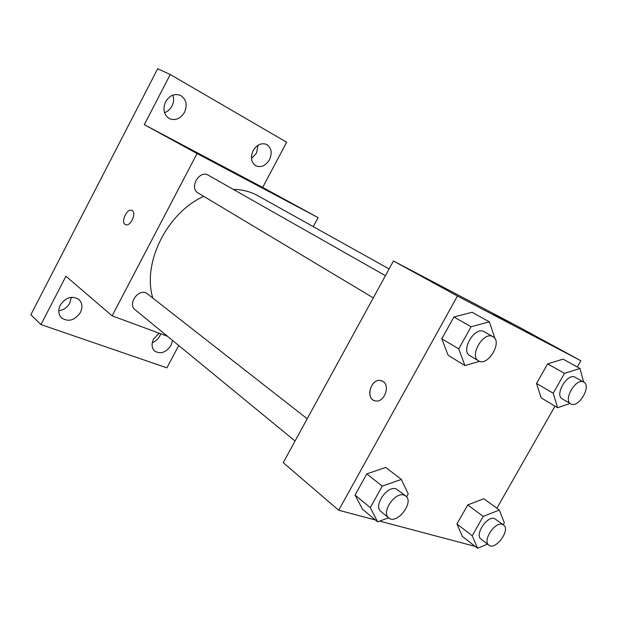 <?xml version="1.0" encoding="UTF-8"?>
<svg xmlns="http://www.w3.org/2000/svg" width="617" height="617" viewBox="0 0 617 617"><rect width="100%" height="100%" fill="white"/><g stroke="black" fill="none" stroke-linecap="round" stroke-linejoin="round"><path stroke-width="0.93" d="M152.283 342.72C155.523 341.463 158.029 339.227 159.803 336.018L160.744 333.797M251.451 158.546L256.479 153.155L258.091 145.196M164.515 112.695C167.716 111.569 170.199 109.363 171.973 106.078C173.786 102.399 174.11 98.743 172.922 95.126M58.777 310.706C63.605 310.058 67.292 307.482 69.837 303.001L71.31 297.278M178.729 345.52L166.883 367.832L40.953 324.581L30.85 314.739L157.69 68.742L170.246 74.503L286.65 142.226L262.665 187.414L144.309 124.68L170.246 74.503M40.953 324.581L65.95 276.231L112.124 315.85L197.054 153.54L144.309 124.68M132.246 210.667C136.758 213.243 130.426 226.817 125.706 224.688C120.284 223.13 126.647 208.083 131.745 210.405L132.246 210.667M165.58 101.805C169.559 95.419 174.526 93.283 180.48 95.396C186.257 99.175 187.591 104.821 184.483 112.348C180.442 118.826 175.39 120.909 169.351 118.611C163.798 114.824 162.541 109.217 165.58 101.805M253.117 150.617C256.865 144.648 261.338 142.581 266.552 144.417C271.457 147.733 272.429 152.839 269.467 159.734C265.672 165.765 261.145 167.793 255.878 165.826C251.127 162.51 250.201 157.443 253.117 150.617M197.054 153.54L318.11 217.616L262.665 187.414M318.11 217.616L313.266 226.616M172.559 340.461L171.056 345.35C166.12 352.538 160.667 354.451 154.713 351.096C151.643 348.034 151.273 344.008 153.602 339.018L159.109 333.195M60.273 305.153C65.795 297.271 71.996 295.373 78.876 299.453C82.3 302.916 82.809 307.251 80.411 312.457C74.819 320.416 68.564 322.251 61.631 317.971C58.376 314.531 57.929 310.266 60.273 305.153M389.111 268.943L256.649 195.041C249.646 191.409 241.879 189.535 233.357 189.411M203.718 196.36C167.153 212.672 142.234 262.811 152.7 297.687M167.462 336.273L112.124 315.85M385.417 275.691L208.099 175.089C199.121 169.852 188.925 188.146 198.103 192.998L373.3 297.864M307.212 418.766L146.198 292.936C137.776 289.003 127.572 304.258 135.023 309.649L295.057 441.001M236.635 174.094L226.177 168.449L236.635 174.094M226.107 168.418L239.188 175.421M125.536 224.619C120.384 222.722 126.763 208.114 131.745 210.405L131.891 210.466M375.352 519.969L338.687 510.244L283.218 462.65L393.445 261.006L517.91 326.455L580.852 360.737L577.296 366.992M338.687 510.244L457.444 296.021L393.445 261.006M383.072 381.483C390.553 385.895 384.144 402.7 375.637 400.942C364.986 399.901 370.516 378.067 380.766 380.527L383.072 381.483M462.426 536.451L456.95 523.98L467.748 504.907L483.821 498.752L467.748 504.907L456.95 523.98L462.426 536.451L477.573 548.258L472.206 535.757L483.196 516.421L499.338 510.043L504.328 522.761L503.217 524.705M448.158 355.33L441.803 338.787L453.911 316.968L472.121 312.279L453.911 316.968L441.803 338.787L448.158 355.33L464.948 365.588L458.724 348.913L471.072 326.748L489.374 321.858L495.065 338.841M475.175 546.392L379.679 521.118M554.999 406.156L496.878 508.254M457.444 296.021L580.852 360.737M362.495 509.241L355.053 495.058L366.814 473.879L385.772 467.424L366.814 473.879L355.053 495.058L362.495 509.241L377.635 521.874L370.277 507.637L382.262 486.127L401.351 479.424L408.215 493.916L406.588 496.824M541.094 397.834L536.528 383.45L547.618 363.868L563.051 359.133L547.618 363.868L536.528 383.45L541.094 397.834L557.621 407.721L553.202 393.245L564.493 373.378L579.98 368.472L583.613 382.046C576.07 377.535 562.835 400.001 570.74 403.865C578.198 408.909 591.911 386.072 583.775 382.131L575.005 377.203C567.432 372.683 554.313 394.988 562.241 398.867L570.74 403.865M509.873 323.223L494.124 314.678L509.873 323.223M493.801 314.523L511.292 323.971M374.295 400.603C365.079 397.633 371.38 378.19 380.774 380.527L381.908 380.859M570.1 403.487L557.621 407.721M553.202 393.245L536.528 383.45M564.493 373.378L547.618 363.868M579.98 368.472L563.051 359.133M487.538 544.132L477.573 548.258M503.572 524.967L494.495 518.55C486.983 515.596 474.38 534.893 481.044 539.142L488.834 545.127C495.466 550.919 510.953 529.718 503.572 524.967L502.392 524.381C494.88 521.458 482.186 540.893 488.834 545.127M472.206 535.757L456.95 523.98M483.196 516.421L467.748 504.907M499.338 510.043L483.821 498.752M479.579 361.323L464.948 365.588M492.975 336.712L483.936 331.591C474.627 326.108 460.236 350.78 469.876 355.662L478.53 360.845C487.738 367.084 502.971 341.687 492.975 336.712L492.736 336.581C483.435 331.105 468.905 355.97 478.53 360.845M458.724 348.913L441.803 338.787M471.072 326.748L453.911 316.968M489.374 321.858L472.121 312.279M388.61 517.794L377.635 521.874M405.739 495.983L396.075 488.872C387.006 485.371 373.138 506.079 380.92 511.485L388.733 517.894C396.708 525.214 414.593 502.122 405.739 495.983L404.012 495.096C394.942 491.626 380.951 512.503 388.733 517.894M370.277 507.637L355.053 495.058M382.262 486.127L366.814 473.879M401.351 479.424L385.772 467.424"/></g></svg>
